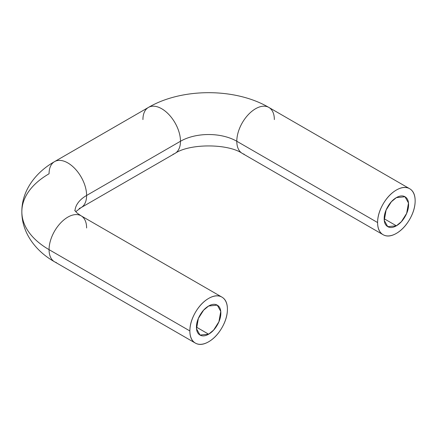 <?xml version="1.0" encoding="UTF-8"?>
<svg xmlns="http://www.w3.org/2000/svg" width="437" height="437" viewBox="0 0 437 437"><rect width="100%" height="100%" fill="white"/><g stroke="black" fill="none" stroke-linecap="round" stroke-linejoin="round"><path stroke-width="0.66" d="M74.978 210.836A39.827 22.992 180 0 1 86.613 195.454A26.548 15.328 -120 0 0 76.175 170.004A26.548 15.328 -120 0 0 56.471 160.8A26.548 15.328 60 0 1 76.175 170.004A26.548 15.328 60 0 1 86.613 195.454L180.481 141.26A39.827 22.992 180 0 1 236.799 141.26A26.548 15.328 -60 0 1 247.238 115.81A26.548 15.328 -60 0 1 266.947 106.606A26.548 15.328 -60 0 1 274.349 119.585M79.212 214.993A26.548 15.328 120 0 0 59.503 224.197A26.548 15.328 120 0 0 49.064 249.647A92.923 53.647 180 0 1 21.85 211.71A92.923 53.647 0 0 0 49.064 249.647A26.548 15.328 -60 0 1 59.503 224.197A26.548 15.328 -60 0 1 79.212 214.993A26.548 15.328 -60 0 1 86.613 227.972M142.932 119.585A26.548 15.328 60 0 1 150.339 106.606A26.548 15.328 60 0 1 170.042 115.81A26.548 15.328 60 0 1 180.481 141.26A26.548 15.328 -120 0 0 170.042 115.81A26.548 15.328 -120 0 0 150.339 106.606M396.375 197.622L405.006 196.765L408.491 203.014L406.65 213.382L401.385 221.668L396.375 225.803L384.172 218.757C384.172 222.652 385.363 225.284 387.75 226.656C390.132 228.032 393.005 227.748 396.375 225.803C399.746 223.859 402.624 220.822 405.006 216.692C407.388 212.568 408.579 208.558 408.579 204.669C408.579 200.774 407.388 198.141 405.006 196.765C402.624 195.394 399.746 195.678 396.375 197.622C393.005 199.567 390.132 202.604 387.75 206.728C385.363 210.858 384.172 214.867 384.172 218.757L396.375 225.803L387.75 226.656L384.265 220.412L386.1 210.044L391.366 201.757L396.375 197.622M208.64 306.009L217.271 305.157L220.756 311.406L218.915 321.769L213.649 330.055L208.64 334.19L196.437 327.144C196.437 323.254 197.628 319.245 200.015 315.121C202.397 310.991 205.27 307.954 208.64 306.009C212.011 304.065 214.889 303.781 217.271 305.157C219.653 306.528 220.843 309.167 220.843 313.056C220.843 316.945 219.653 320.955 217.271 325.084C214.889 329.208 212.011 332.246 208.64 334.19C205.27 336.135 202.397 336.419 200.015 335.048C197.628 333.671 196.437 331.038 196.437 327.144L208.64 334.19L200.015 335.048L196.53 328.799L198.365 318.431L203.631 310.144L208.64 306.009M49.064 249.647L189.866 330.94A26.548 15.328 -60 0 1 200.304 305.49A26.548 15.328 -60 0 1 220.013 296.286A26.548 15.328 -60 0 1 227.415 309.259C227.415 303.278 225.585 299.225 221.914 297.105C218.249 294.991 213.824 295.428 208.64 298.422C203.456 301.415 199.032 306.086 195.366 312.439C191.701 318.786 189.866 324.953 189.866 330.94C189.866 336.927 191.701 340.975 195.366 343.094C199.032 345.208 203.456 344.771 208.64 341.778C213.824 338.784 218.249 334.114 221.914 327.766C225.585 321.413 227.415 315.246 227.415 309.259A26.548 15.328 -60 0 1 216.976 334.709A26.548 15.328 -60 0 1 197.273 343.914A26.548 15.328 -60 0 1 189.866 330.94L49.064 249.647A26.548 15.328 120 0 0 56.471 262.626A26.548 15.328 -60 0 1 49.064 249.647M266.947 106.606A26.548 15.328 120 0 0 247.238 115.81A26.548 15.328 120 0 0 236.799 141.26L377.601 222.553C377.601 216.566 379.436 210.399 383.102 204.046C386.767 197.699 391.191 193.028 396.375 190.035C401.559 187.041 405.984 186.604 409.649 188.718L268.848 107.431C235.357 87.766 181.929 87.766 148.433 107.431L54.565 161.624C35.168 172.555 21.686 191.193 21.85 211.71A92.923 53.647 180 0 1 49.064 173.779A26.548 15.328 60 0 1 56.471 160.8M409.649 188.718C413.315 190.838 415.15 194.886 415.15 200.873A26.548 15.328 -60 0 1 404.711 226.322A26.548 15.328 -60 0 1 385.008 235.527A26.548 15.328 -60 0 1 377.601 222.553A26.548 15.328 -60 0 1 388.04 197.103A26.548 15.328 -60 0 1 407.748 187.899A26.548 15.328 -60 0 1 415.15 200.873C415.15 206.859 413.315 213.027 409.649 219.379C405.984 225.727 401.559 230.397 396.375 233.391C391.191 236.384 386.767 236.821 383.102 234.707C379.436 232.588 377.601 228.54 377.601 222.553L236.799 141.26A26.548 15.328 120 0 0 244.207 154.234A26.548 15.328 -60 0 1 236.799 141.26A39.827 22.992 0 0 0 180.481 141.26A26.548 15.328 60 0 1 173.079 154.234A26.548 15.328 -120 0 0 180.481 141.26L86.613 195.454A26.548 15.328 60 0 1 79.212 208.427A26.548 15.328 -120 0 0 86.613 195.454A39.827 22.992 0 0 0 74.984 210.721M221.914 297.105L81.113 215.818L77.278 213.196L74.743 210.454M383.102 234.707L242.3 153.414C227.912 143.44 189.374 143.44 174.98 153.414L81.113 207.608L75.694 211.71M21.85 211.71C21.681 232.2 35.14 250.849 54.565 261.801L195.366 343.094"/></g></svg>

